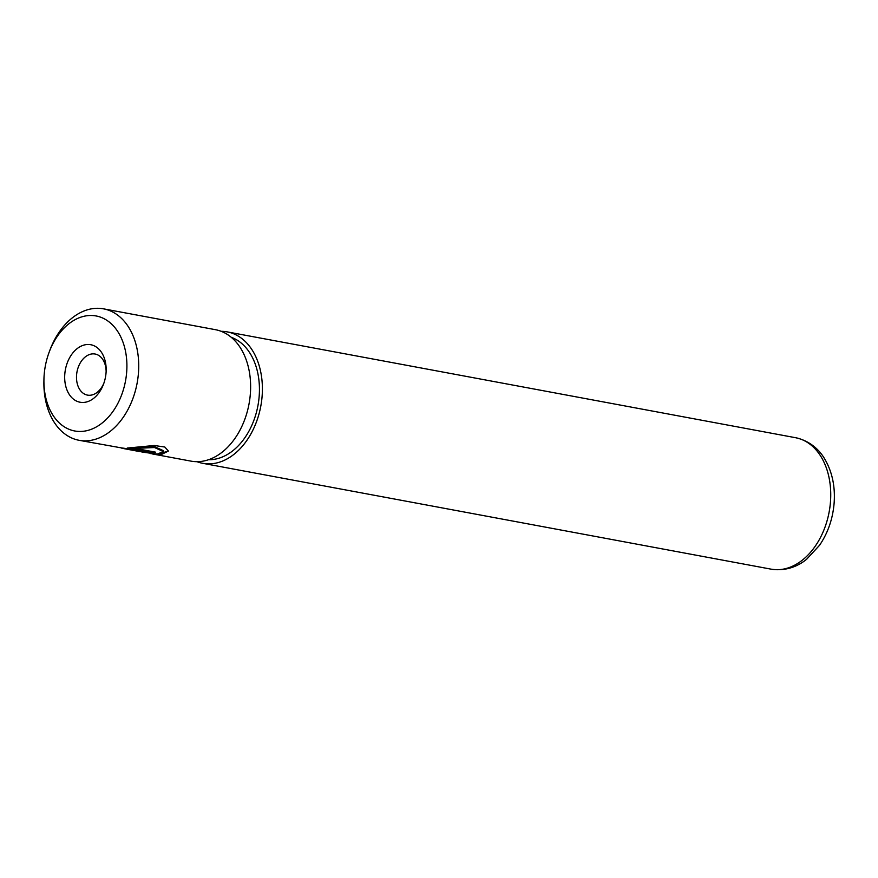 <?xml version="1.0" encoding="UTF-8"?>
<svg xmlns="http://www.w3.org/2000/svg" width="878" height="878" viewBox="0 0 878 878"><rect width="100%" height="100%" fill="white"/><g stroke="black" fill="none" stroke-linecap="round" stroke-linejoin="round"><path stroke-width="1.32" d="M48.927 352.813A58.497 40.783 -79.5 0 0 44.185 374.588A58.497 40.783 -79.5 0 0 43.933 379.614A58.497 40.783 -79.5 0 0 82.554 431.35A58.497 40.783 -79.5 0 0 126.651 372.36A58.497 40.783 -79.5 0 0 97.853 316.343A58.497 40.783 -79.5 0 0 48.927 352.813L49.607 350.959A66.849 46.611 100.5 0 1 103.549 308.847A66.849 46.611 100.5 0 1 138.428 373.293A66.849 46.611 100.5 0 1 79.075 440.295L143.136 451.786C146.044 452.466 146.066 452.62 143.191 452.225L157.327 454.091L163.33 451.522L154.506 447.528L135.333 448.406L155.593 452.17A66.849 46.611 100.5 0 1 152.004 452.664L127.255 448.054L154.276 445.497L164.823 447.034L168.422 451.062L160.872 454.749L150.39 453.542M159.324 453.915L168.291 450.963M143.136 451.786C146.044 452.466 146.066 452.62 143.191 452.225L140.359 451.621M64.807 374.028A29.248 20.392 100.5 0 1 86.856 344.538A29.248 20.392 100.5 0 1 106.161 370.406A29.248 20.392 100.5 0 1 106.04 372.92A29.248 20.392 100.5 0 1 103.659 383.807A29.248 20.392 100.5 0 1 79.196 402.036A29.248 20.392 100.5 0 1 64.807 374.028M106.128 371.471A20.885 14.564 -79.5 0 0 95.131 354.032A20.885 14.564 -79.5 0 0 76.584 374.972A20.885 14.564 -79.5 0 0 87.482 395.111A20.885 14.564 -79.5 0 0 104.021 382.797M79.075 440.295A66.849 46.611 100.5 0 1 43.9 381.59L43.933 379.614M139.646 451.127L121.46 448.076M124.709 448.351L123.326 448.164M152.355 453.937L190.965 461.126A66.849 46.611 -79.5 0 0 250.329 394.134A66.849 46.611 -79.5 0 0 215.45 329.689L103.549 308.847M208.492 459.721A62.667 43.691 -79.5 0 0 259.164 396.406A62.667 43.691 -79.5 0 0 231.287 337.306M196.957 461.674A66.849 46.611 -79.5 0 0 202.752 463.321A66.849 46.611 -79.5 0 0 262.105 396.329A66.849 46.611 -79.5 0 0 227.226 331.884A66.849 46.611 -79.5 0 0 221.234 331.324M130.449 447.813L152.07 451.83L152.004 452.664M152.07 451.83A66.015 46.018 -79.5 0 0 153.167 451.72M163.33 451.522L163.396 450.677L154.561 446.661L135.399 447.571L135.333 448.406M795.556 437.705C811.755 441.217 820.875 452.027 825.177 459.776C832.366 472.463 835.34 487.005 834.1 503.401C832.75 518.986 827.91 532.924 819.602 545.216L806.662 559.231C799.858 564.905 787.456 571.699 771.082 569.153A66.849 46.611 -79.5 0 0 830.445 502.15A66.849 46.611 -79.5 0 0 795.556 437.705L227.226 331.884M139.635 451.566L123.798 448.614M771.082 569.153L202.752 463.321"/></g></svg>
